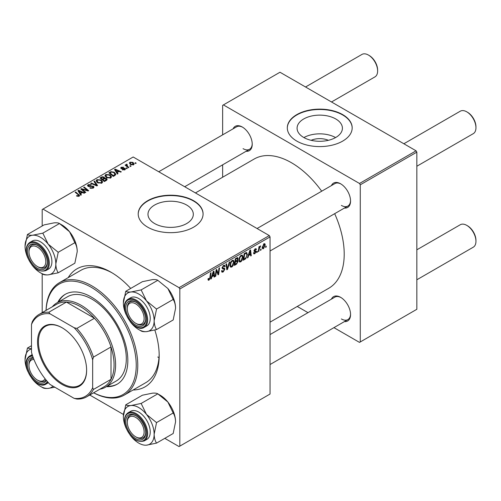 <?xml version="1.0" encoding="UTF-8"?>
<svg xmlns="http://www.w3.org/2000/svg" width="501" height="501" viewBox="0 0 501 501"><rect width="100%" height="100%" fill="white"/><g stroke="black" fill="none" stroke-linecap="round" stroke-linejoin="round"><path stroke-width="0.75" d="M311.102 140.311A14.36 8.292 180 0 1 328.387 140.311M335.77 118.962A22.664 13.082 0 0 0 311.071 116.126A22.664 13.082 0 0 0 297.08 128.212A22.664 13.082 0 0 0 303.719 137.462A22.664 13.082 0 0 0 328.418 140.299A22.664 13.082 0 0 0 342.408 128.212A22.664 13.082 0 0 0 335.77 118.962M335.582 137.568A22.664 13.082 0 0 0 303.907 137.568M342.684 114.616A32.44 18.731 0 0 0 307.332 110.558A32.44 18.731 0 0 0 287.305 127.861A32.44 18.731 0 0 0 296.805 141.1A32.44 18.731 0 0 0 332.157 145.165A32.44 18.731 0 0 0 352.184 127.861A32.44 18.731 0 0 0 342.684 114.616M352.184 128.037A32.44 18.731 0 0 0 342.684 114.967A32.44 18.731 0 0 0 307.47 110.878A32.44 18.731 0 0 0 287.305 128.037M154.621 223.546A22.664 13.082 180 0 1 147.983 214.29A22.664 13.082 180 0 1 161.973 202.204A22.664 13.082 180 0 1 186.673 205.041A22.664 13.082 180 0 1 193.311 214.29A22.664 13.082 180 0 1 179.32 226.383A22.664 13.082 180 0 1 154.621 223.546M193.586 200.694A32.44 18.731 0 0 0 158.235 196.636A32.44 18.731 0 0 0 138.207 213.94A32.44 18.731 0 0 0 147.714 227.178A32.44 18.731 0 0 0 183.065 231.243A32.44 18.731 0 0 0 203.087 213.94A32.44 18.731 0 0 0 193.586 200.694M203.087 214.115A32.44 18.731 0 0 0 193.586 201.051A32.44 18.731 0 0 0 158.379 196.956A32.44 18.731 0 0 0 138.213 214.115M331.424 185.589A14.059 8.116 60 0 1 340.617 183.786A14.059 8.116 60 0 1 340.617 183.792L340.617 183.786M341.006 184.024A12.976 7.49 -120 0 0 334.893 183.585L257.069 228.519M233.103 128.82A14.059 8.116 60 0 1 242.29 127.022L242.29 127.022A14.059 8.116 60 0 1 252.228 144.238A14.059 8.116 60 0 1 246.072 151.296M242.678 127.254A12.976 7.49 -120 0 0 236.566 126.822L158.742 171.749M331.424 299.128A14.059 8.116 60 0 1 340.617 297.325L340.617 297.325A14.059 8.116 60 0 1 350.556 314.54A14.059 8.116 60 0 1 344.4 321.604M341.006 297.563A12.976 7.49 -120 0 0 334.893 297.124L270.045 334.568M68.186 277.642A68.123 39.328 60 0 1 111.009 272.206L111.009 272.206A68.123 39.328 60 0 1 130.698 288.432M112.174 272.895A64.879 37.456 -120 0 0 80.868 270.321L59.456 282.677A64.879 37.456 60 0 1 91.896 285.889A64.879 37.456 60 0 1 134.281 343.066A64.879 37.456 60 0 1 124.336 395.051A64.879 37.456 60 0 1 93.631 392.803M270.045 322.162L328.756 288.263A74.611 43.073 -120 0 0 334.681 213.676M321.705 191.207A74.611 43.073 -120 0 0 291.457 162.731A74.611 43.073 -120 0 0 254.151 159.036L195.434 192.935M269.281 235.57L270.045 236.892L179.821 288.983L179.057 287.655L269.281 235.57L133.185 156.995L42.197 209.524L42.197 225.995M42.197 273.815L42.197 312.624M179.821 288.983L179.821 446.134L179.057 446.579L164.798 438.344M123.465 414.477L89.773 395.026M243.004 256.938C243.016 258.898 242.24 260.545 240.674 261.879L239.522 262.01L238.839 260.263L239.572 257.107L241.156 255.253L242.352 255.141L243.004 256.938L242.396 256.587M248.64 255.51L247.982 257.577L247.381 257.921L249.867 250.306L250.55 249.918L251.283 255.673L250.719 255.992L250.544 254.414L248.64 255.51L248.245 255.278M209.067 280.122L208.272 280.247L208.021 278.8L208.579 278.399L209.105 279.383L209.838 277.798L210.476 273.051L211.04 272.726L210.376 277.635L209.067 280.122L207.978 279.495M208.122 278.731L209.105 279.383M221.53 270.866L223.221 271.229L224.31 269.569L224.166 269.112L222.713 268.893L222.087 267.91L223.584 265.405L224.686 265.236L225.149 266.294L224.586 266.814L224.316 266.031L223.565 266.137L222.638 267.547L222.851 267.979L224.492 268.185L224.868 269.187L223.183 271.974L221.974 272.193L221.53 270.841L222.087 270.44L222.338 271.379L221.53 270.916M222.162 267.271L222.851 267.979M229.865 261.854L227.529 269.388L226.821 269.795L226.001 264.09L226.558 263.764L227.266 268.655L229.27 262.198L229.865 261.854M234.111 262.079C234.117 264.033 233.341 265.68 231.775 267.014L230.629 267.146L229.94 265.405L230.673 262.242L232.264 260.395L233.46 260.276L234.111 262.079L233.497 261.722M266.281 246.129L266.15 247.087L265.599 247.406L265.712 246.454L266.281 246.129M270.045 236.892L270.045 394.043L179.821 446.134M237.405 257.608L238.144 258.579L237.405 260.514L238.069 261.378L236.535 264.19L234.387 265.424L235.295 258.723L237.8 257.664M237.011 260.288L237.762 260.583M212.011 276.658L211.353 278.725L210.752 279.07L213.238 271.454L213.914 271.066L214.653 276.821L214.09 277.141L213.914 275.563L212.011 276.658L211.616 276.427M216.338 272.074L215.768 276.176L215.205 276.502L216.119 269.795L216.701 269.457L218.236 273.815L218.981 268.141L219.544 267.816L218.643 274.517L218.054 274.855L216.513 270.509L216.338 272.074L215.843 271.792M254.834 253.7L253.85 253.863L253.5 252.867L254.057 252.466L254.859 253.124L255.585 252.016L254.264 251.471L253.988 250.813L255.153 248.859L256.105 248.709L256.424 249.492L255.867 249.893L255.128 249.435L254.546 250.394L255.861 250.988L256.143 251.646L254.834 253.7L253.5 252.936M253.594 252.798L254.859 253.124M255.472 251.69L254.007 251.032M255.867 249.893L254.708 249.197M254.032 250.4L255.059 250.863M246.204 252.504L247.388 254.27L245.728 258.729L243.286 260.288L244.187 253.587L246.818 252.573M265.248 244.914L263.513 248.69L262.618 248.79L262.192 247.663L263.952 243.78L264.816 243.686L265.248 244.914L264.578 244.526M261.14 249.097L261.008 250.055L260.451 250.375L260.57 249.429L261.14 249.097M259.149 249.335L258.867 251.295L258.303 251.621L258.961 246.742L259.524 246.417L259.38 247.431L260.664 245.847L259.149 249.335L258.648 249.047M257.382 251.264L257.257 252.222L256.7 252.542L256.819 251.596L257.382 251.264M127.273 168.349L126.722 168.674L126.07 168.161L126.64 167.835L127.273 168.349M131.03 166.182L130.473 166.507L129.822 165.994L130.392 165.668L131.03 166.182M104.972 175.901L105.755 174.517L109.988 174.824L111.554 176.803L110.765 177.961L106.613 177.686L104.953 175.663M118.004 173.703L117.403 174.054L114.535 169.526L115.217 169.131L121.298 171.799L120.741 172.125L119.1 171.386L117.203 172.482L118.004 173.703M106.55 180.316L104.408 181.556L99.962 177.943L102.16 176.772L104.108 177.047L104.678 178.224L106.425 178.462L107.158 179.483L106.55 180.316M104.784 177.88L104.678 178.65M97.551 185.514L96.837 185.921L90.668 183.303L91.226 182.984L96.518 185.226L93.938 181.418L94.532 181.074L97.551 185.514M78.569 196.448L78.294 194.826L75.144 192.265L75.707 191.939L79.653 195.553L79.158 196.21L76.446 195.853L78.826 195.478L78.826 196.367M85.784 192.303L85.22 192.628L80.786 189.009L81.369 188.67L87.443 190.411L83.648 187.355L84.212 187.03L88.658 190.643L88.07 190.981L81.995 189.259L85.784 192.303M179.057 287.655L42.961 209.08M81.375 194.851L80.774 195.202L77.906 190.674L78.582 190.28L84.669 192.948L84.112 193.273L82.471 192.534L80.573 193.63L81.375 194.851M93.274 188.063L89.804 187.969L92.685 187.681L92.879 186.535L88.101 186.347L87.475 185.527L88.182 184.662L91.295 184.656L90.906 185.076L88.79 185.032L88.627 186.009L93.38 186.184L94.044 187.073L93.274 188.063M93.224 188.088L92.879 186.535M88.314 186.453L88.314 185.595L88.627 186.566M96.079 181.036L96.856 179.652L101.089 179.959L102.655 181.938L101.866 183.103L97.714 182.827L96.054 180.798M122.275 169.795L122.689 169.394L124.461 169.495L124.592 168.731L121.154 168.586L120.678 167.96L121.211 167.278L123.659 167.228L121.674 167.572L121.624 168.217L124.116 168.136L125.551 169.012L124.918 169.789L122.275 169.795M124.461 170.002L124.592 168.731M121.674 167.572L121.624 168.774M114.886 175.5L113.301 176.415L108.855 172.801L110.94 171.68L114.241 172.225L115.875 174.279L114.886 175.5M133.604 164.779L130.73 164.647L129.39 163.044L130.01 162.199L132.934 162.387L134.187 163.915L133.604 164.779M126.859 164.178L127.611 166.357L128.882 167.422L128.319 167.747L125.087 165.117L125.651 164.791L126.315 165.343L126.34 164.315L126.859 164.178L127.248 164.66L126.647 165.092L126.647 166.382M126.108 164.723L126.34 166.138M136.172 163.213L135.614 163.533L134.969 163.025L135.539 162.7L136.172 163.213M124.336 395.051L145.741 382.689A64.879 37.456 -120 0 0 159.168 354.288M157.771 357.019A64.879 37.456 -120 0 0 158.999 357.62M416.08 150.814L416.845 152.135L360.269 184.806L359.505 183.479L416.08 150.814L279.984 72.238L222.638 105.348L222.638 134.857M222.638 164.823L222.638 177.229M360.269 184.806L360.269 341.958L359.505 342.396L333.942 327.641M307.99 312.655L297.25 306.455M360.269 341.958L416.845 309.292L416.845 152.135M359.505 183.479L223.408 104.903M340.617 183.792A14.059 8.116 60 0 1 350.556 201.007A14.059 8.116 60 0 1 344.4 208.065M341.381 205.416A12.976 7.49 -120 0 0 347.869 206.061A12.976 7.49 -120 0 0 350.55 200.55M243.054 148.653A12.976 7.49 -120 0 0 249.542 149.292A12.976 7.49 -120 0 0 252.222 143.781M341.381 318.955A12.976 7.49 -120 0 0 347.869 319.6A12.976 7.49 -120 0 0 350.55 314.089M154.828 330.021A68.123 39.328 60 0 1 159.18 355.641A68.123 39.328 60 0 1 133.066 390.01M81.369 189.491L81.369 188.67M87.443 190.812L87.443 190.411M84.212 187.819L84.212 187.03M81.995 189.998L81.995 189.259M78.582 191.745L78.582 190.28M80.573 194.883L80.573 193.63M79.402 191.745L80.248 193.092L81.769 192.215L78.751 190.862L79.402 191.745L79.402 193.042M80.248 194.375L80.248 193.092M78.751 192.015L78.751 190.862M81.769 192.941L81.769 192.215M76.935 196.192L76.935 195.49M77.348 196.379L77.348 195.785M75.707 192.728L75.707 191.939M78.97 196.311L78.97 194.588M90.299 188.219L90.299 187.612M90.468 188.288L90.468 187.712M91.226 188.489L91.226 187.988M92.685 188.332L92.685 187.681M88.182 186.385L88.182 184.662M89.31 186.673L89.31 186.159M93.38 187.994L93.38 186.184M91.226 183.541L91.226 182.984M96.518 185.79L96.518 185.226M94.532 182.314L94.532 181.074M96.856 182.232L96.856 179.652M101.089 180.673L101.089 179.959M96.918 182.283L96.918 180.855L98.296 182.521L101.277 182.715L101.816 181.894L100.476 180.247L97.463 180.022L96.925 182.289M98.296 183.109L98.296 182.521M101.277 183.353L101.277 182.715M102.16 177.398L102.16 176.772M106.012 180.623L105.855 178.776L104.127 178.907L104.108 177.047M106.425 180.385L106.425 178.462M101.045 178.037L102.429 179.164L104.02 177.993L103.575 177.379L101.997 177.486L101.045 178.037L101.045 178.819M102.429 179.947L102.429 179.164M104.02 178.97L104.02 177.993L104.02 178.97M102.949 180.366L102.949 179.583L104.452 180.805L106.306 179.383L106.306 180.454M104.452 181.531L104.452 180.805M104.127 178.907L102.949 179.583M122.689 169.996L122.689 169.394M121.211 168.618L121.211 167.278M121.993 168.831L121.993 168.367M124.116 168.599L124.116 168.136M125.106 169.676L125.106 168.38M115.217 170.597L115.217 169.131M117.203 173.734L117.203 172.482M116.032 170.597L116.883 171.943L118.399 171.066L115.387 169.714L116.032 170.597L116.032 171.893M116.883 173.227L116.883 171.943M115.387 170.866L115.387 169.714M118.399 171.787L118.399 171.066M110.94 172.325L110.94 171.68M114.241 172.92L114.241 172.225M109.938 172.901L113.345 175.669L115.036 174.16L113.652 172.526L111.541 172.081L109.938 172.901L109.938 173.684M113.345 176.39L113.345 175.669M114.065 175.976L114.065 175.256M105.755 177.097L105.755 174.517M109.988 175.538L109.988 174.824M105.811 177.141L105.811 175.719L107.195 177.385L110.176 177.579L110.715 176.759L109.375 175.112L106.362 174.887L105.824 177.154M107.195 177.974L107.195 177.385M110.176 178.212L110.176 177.579M130.01 164.14L130.01 162.199M132.934 163.119L132.934 162.387M133.122 164.979L132.377 162.706L130.473 162.493L130.122 163.019L131.224 164.29L133.122 164.491L133.441 163.996L133.441 164.86M131.224 164.879L131.224 164.29M130.392 166.445L130.392 165.668M125.651 165.58L125.651 164.791M126.315 166.119L126.315 165.343M126.64 168.612L126.64 167.835M135.539 163.47L135.539 162.7M265.668 246.805L266.15 247.087M235.908 263.827L236.535 264.19M236.841 257.833L238.144 258.579M236.666 260.564L238.069 261.378M235.27 258.904L235.752 259.18L235.47 261.272L236.372 260.745L237.28 259.969L237.587 258.929L236.597 257.971M234.988 260.99L235.47 261.272M236.077 258.272L236.704 258.629L235.752 259.18M237.587 258.929L236.704 258.629M234.881 261.779L235.364 262.054L235.057 264.315L236.647 263.363L237.518 261.679L236.497 260.677M234.574 264.04L235.057 264.315M235.915 261.015L236.541 261.372L235.364 262.054M237.518 261.679L236.541 261.372M229.978 265.975L231.775 267.014M231.111 262.468L230.498 265.11L230.967 266.338L231.819 266.269L233.554 262.33L233.084 261.052L232.245 261.127L231.111 262.468L230.685 262.217M229.965 264.804L230.498 265.11M231.7 260.814L232.245 261.127M226.69 268.899L227.529 269.388M226.602 268.273L227.266 268.655M221.53 271.016L223.183 271.974M223.596 265.398L225.149 266.294M223.477 265.467L225.143 266.432M223.014 265.818L223.565 266.137M222.106 267.59L224.868 269.187M209.894 277.36L210.376 277.635M210.94 278.487L211.353 278.725M214.015 276.452L214.653 276.821M213.288 275.199L213.914 275.563M213.057 273.502L212.318 275.763L213.833 274.886L213.501 271.98L213.057 273.502L212.649 273.264M211.91 275.525L212.318 275.763M213.138 271.767L213.501 271.98M215.286 275.901L215.768 276.176M217.49 273.383L218.236 273.815M217.722 273.984L218.643 274.517M216.056 270.246L216.513 270.509M255.241 248.815L256.424 249.492M254.107 250.143L254.546 250.394M254.026 250.425L256.143 251.646M247.575 257.339L247.982 257.577M250.644 255.303L251.283 255.673M249.918 254.051L250.544 254.414M249.686 252.354L248.947 254.614L250.462 253.738L250.131 250.832L249.686 252.354L249.279 252.116M248.54 254.376L248.947 254.614M249.767 250.619L250.131 250.832M244.244 259.011L244.87 259.374M246.78 253.919L247.388 254.27M245.196 258.422L245.728 258.729M244.645 254.045L243.956 259.18L244.67 258.767C246.141 257.758 246.861 256.355 246.83 254.552L246.16 253.274L244.645 254.045L244.162 253.769M243.473 258.904L243.956 259.18M245.44 252.861L246.442 253.331L245.54 252.805M238.877 260.839L240.674 261.879M240.004 257.332L239.39 259.975L239.866 261.203L240.712 261.134L242.453 257.195L241.977 255.917L241.138 255.992L240.004 257.332L239.578 257.082M238.858 259.668L239.39 259.975M240.593 255.673L241.138 255.992M262.205 247.932L263.513 248.69M263.726 243.931L264.396 244.319L263.927 244.356L262.749 247.275L263.52 248.127L264.691 245.227L263.501 244.112M262.23 246.974L262.749 247.275M262.192 247.676L263.52 248.127M260.526 249.78L261.008 250.055M258.384 251.014L258.867 251.295M258.904 247.156L259.38 247.431M259.875 246.348L260.439 246.674M259.794 246.479L260.163 246.692M256.775 251.947L257.257 252.222M136.472 323.721L135.708 323.283A11.892 6.87 -120 0 0 144.119 318.423A11.892 6.87 -120 0 0 135.708 303.856A11.892 6.87 -120 0 0 127.298 308.716A11.892 6.87 -120 0 0 135.708 323.283L136.472 323.721A12.976 7.49 60 0 0 142.96 324.366A12.976 7.49 -120 0 0 144.42 323.013A12.976 7.49 -120 0 0 145.641 318.855A12.976 7.49 60 0 1 142.96 324.366A12.976 7.49 -120 0 1 136.078 323.489M467.539 112.274L466.775 111.836L467.539 112.274A11.892 6.87 60 0 1 475.95 126.847L475.95 127.724A12.976 7.49 -120 0 0 466.775 111.836L466.775 111.836A12.976 7.49 -120 0 0 460.287 111.191L403.869 143.762M416.845 166.238L473.263 133.667A12.976 7.49 -120 0 0 475.95 127.724M127.298 308.716L127.298 307.833A12.976 7.49 60 0 1 129.984 301.89A12.976 7.49 60 0 1 136.097 302.328A12.976 7.49 -120 0 0 129.984 301.89A12.976 7.49 -120 0 0 128.525 303.243A12.976 7.49 -120 0 0 127.304 308.29M467.539 225.813L466.775 225.375L467.539 225.813A11.892 6.87 60 0 1 475.95 240.38L475.95 241.263A12.976 7.49 -120 0 0 466.775 225.375L466.775 225.375A12.976 7.49 -120 0 0 460.287 224.73L416.845 249.811M416.845 279.777L473.263 247.206A12.976 7.49 -120 0 0 475.95 241.263M136.472 437.26L135.708 436.822A11.892 6.87 -120 0 0 144.119 431.962A11.892 6.87 -120 0 0 135.708 417.396A11.892 6.87 -120 0 0 127.298 422.255A11.892 6.87 -120 0 0 135.708 436.822L136.472 437.26A12.976 7.49 60 0 0 142.96 437.905A12.976 7.49 -120 0 0 145.641 432.394A12.976 7.49 60 0 1 142.96 437.905L142.96 437.905A12.976 7.49 -120 0 1 136.078 437.029M127.298 422.255L127.298 421.372A12.976 7.49 60 0 1 129.984 415.429A12.976 7.49 60 0 1 136.097 415.868A12.976 7.49 -120 0 0 129.984 415.429A12.976 7.49 -120 0 0 127.304 421.823M331.499 101.979L374.936 76.897A12.976 7.49 -120 0 0 377.622 70.96L377.622 70.077A11.892 6.87 60 0 0 369.212 55.511L368.448 55.066A12.976 7.49 -120 0 0 361.96 54.421L305.547 86.992M38.145 266.958L37.381 266.513A11.892 6.87 -120 0 0 45.791 261.66A11.892 6.87 -120 0 0 37.381 247.093A11.892 6.87 -120 0 0 28.97 251.947A11.892 6.87 -120 0 0 37.381 266.513L38.145 266.958A12.976 7.49 60 0 0 44.633 267.597A12.976 7.49 -120 0 0 47.313 262.086A12.976 7.49 60 0 1 44.633 267.597A12.976 7.49 -120 0 1 37.757 266.72M28.97 251.947L28.97 251.064A12.976 7.49 60 0 1 31.657 245.121A12.976 7.49 60 0 1 37.769 245.559A12.976 7.49 -120 0 0 31.657 245.121A12.976 7.49 -120 0 0 28.977 251.521M377.622 70.96A12.976 7.49 -120 0 0 368.448 55.066L369.212 55.511M33.949 359.493A11.892 6.87 -120 0 0 28.97 365.486A11.892 6.87 -120 0 0 37.381 380.052L38.145 380.491A12.976 7.49 60 0 0 44.633 381.136A12.976 7.49 -120 0 0 45.998 379.915A12.976 7.49 60 0 1 44.633 381.136L44.633 381.136A12.976 7.49 -120 0 1 37.757 380.259M28.97 365.486L28.97 364.603A12.976 7.49 60 0 1 31.657 358.66A12.976 7.49 60 0 1 33.398 358.09A12.976 7.49 -120 0 0 31.657 358.66A12.976 7.49 -120 0 0 30.198 360.012A12.976 7.49 -120 0 0 28.977 365.06M38.145 380.491L37.381 380.052A11.892 6.87 -120 0 0 45.059 378.737M125.757 291.288L142.403 281.675L152.479 279.614C155.091 279.426 156.863 279.652 157.79 280.303L141.144 289.91L131.068 291.977C128.456 292.164 126.69 291.933 125.757 291.288L123.378 302.917A21.762 12.563 60 0 1 131.068 291.977A21.762 12.563 60 0 1 146.461 300.857L141.144 289.91M154.151 320.69A21.762 12.563 60 0 1 152.091 328.38A21.762 12.563 60 0 1 146.461 331.637L156.531 329.577C155.047 327.241 154.252 324.279 154.151 320.69L156.531 309.054L146.461 300.857A21.762 12.563 -120 0 1 154.151 320.69M144.313 324.279A14.059 8.116 60 0 1 130.736 320.64A14.059 8.116 60 0 1 127.097 302.861A14.059 8.116 60 0 1 135.708 302.09A14.059 8.116 60 0 1 145.647 319.306A14.059 8.116 60 0 1 144.313 324.279M148.697 324.16A16.22 9.362 -120 0 0 145.747 305.328A16.22 9.362 -120 0 0 130.655 297.757L128.056 299.26A16.22 9.362 60 0 1 143.148 306.831A16.22 9.362 60 0 1 146.098 325.663A16.22 9.362 60 0 1 144.275 327.353L146.874 325.85A16.22 9.362 -120 0 0 148.697 324.16M157.79 280.303L167.866 288.501L173.183 299.441C174.667 301.777 175.463 304.74 175.563 308.328L173.183 319.964L156.531 329.577M173.183 299.441L156.531 309.054M138.764 329.577L141.144 330.948C142.052 331.593 143.825 331.825 146.461 331.637A21.762 12.563 60 0 1 138.764 329.577A21.762 12.563 60 0 1 131.068 322.75A21.762 12.563 60 0 1 130.003 321.354M167.866 288.501A21.762 12.563 60 0 1 175.563 308.328M126.114 314.622A21.762 12.563 60 0 1 123.378 302.917M125.757 404.827L142.403 395.214L152.479 393.153C155.103 392.966 156.876 393.191 157.79 393.836L167.866 402.034A21.762 12.563 60 0 1 173.503 411.791A21.762 12.563 60 0 1 175.563 421.867L173.183 433.503L156.531 443.109C155.047 440.774 154.252 437.818 154.151 434.229L156.531 422.593L146.461 414.396L141.144 403.449L131.068 405.509C128.444 405.697 126.672 405.472 125.757 404.827L123.378 416.456A21.762 12.563 60 0 1 131.068 405.509A21.762 12.563 60 0 1 146.461 414.396A21.762 12.563 60 0 1 154.151 434.229A21.762 12.563 60 0 1 146.461 445.176L156.531 443.109M141.144 403.449L157.79 393.836L160.176 395.214A21.762 12.563 60 0 1 167.866 402.034L173.183 412.981C174.667 415.316 175.463 418.279 175.563 421.867M146.461 445.176A21.762 12.563 -120 0 1 131.068 436.29A21.762 12.563 60 0 1 130.003 434.887M126.114 428.161A21.762 12.563 60 0 1 125.438 426.533A21.762 12.563 60 0 1 123.378 416.456M127.097 427.879A14.059 8.116 60 0 1 127.097 416.4A14.059 8.116 60 0 1 135.708 415.63A14.059 8.116 60 0 1 144.313 426.338A14.059 8.116 60 0 1 145.647 432.845A14.059 8.116 60 0 1 138.282 439.678A14.059 8.116 60 0 1 127.097 427.879M144.275 440.893L146.874 439.39A16.22 9.362 -120 0 0 148.697 424.453A16.22 9.362 -120 0 0 130.655 411.296L128.056 412.799A16.22 9.362 60 0 1 146.098 425.956A16.22 9.362 60 0 1 144.275 440.893C137.255 442.915 131.174 438.594 126.027 427.929C123.484 420.702 124.16 415.661 128.056 412.799M173.183 412.981L156.531 422.593M48.134 244.087A21.762 12.563 60 0 1 53.764 253.844A21.762 12.563 60 0 1 55.824 263.921L58.21 252.285L48.134 244.087L42.817 233.147L32.747 235.207C30.116 235.395 28.344 235.163 27.43 234.518L25.05 246.154A21.762 12.563 60 0 1 32.747 235.207A21.762 12.563 -120 0 1 48.134 244.087M45.986 256.03A14.059 8.116 60 0 1 47.319 262.543A14.059 8.116 60 0 1 39.955 269.375A14.059 8.116 60 0 1 28.77 257.57A14.059 8.116 60 0 1 28.77 246.091A14.059 8.116 60 0 1 37.381 245.327A14.059 8.116 60 0 1 45.986 256.03M50.369 254.151A16.22 9.362 -120 0 0 32.327 240.987L29.728 242.49A16.22 9.362 60 0 1 47.77 255.648A16.22 9.362 60 0 1 45.948 270.584L48.547 269.081A16.22 9.362 -120 0 0 50.369 254.151M27.43 234.518L44.075 224.905L54.152 222.845C56.776 222.657 58.548 222.889 59.469 223.534L69.539 231.731L74.856 242.678L58.21 252.285M74.856 242.678C76.34 245.008 77.135 247.97 77.235 251.558A21.762 12.563 60 0 0 69.539 231.731A21.762 12.563 60 0 0 61.848 224.905L59.469 223.534L42.817 233.147M58.21 272.807C56.719 270.471 55.924 267.509 55.824 263.921A21.762 12.563 60 0 1 48.134 274.867L58.21 272.807L74.856 263.194L77.235 251.558M41.339 273.295L42.817 274.179C43.744 274.824 45.51 275.055 48.134 274.867A21.762 12.563 60 0 1 32.747 265.981A21.762 12.563 60 0 1 31.676 264.584M27.787 257.852A21.762 12.563 60 0 1 25.05 246.154M31.494 345.709L27.43 348.057L25.05 359.693A21.762 12.563 60 0 1 27.11 351.996A21.762 12.563 60 0 1 31.494 348.953M46.393 380.391A14.059 8.116 60 0 1 45.986 381.048A14.059 8.116 60 0 1 32.408 377.41A14.059 8.116 60 0 1 28.77 359.63A14.059 8.116 60 0 1 33.185 357.514M31.494 348.815L27.43 348.057M52.962 386.133A21.762 12.563 60 0 1 48.134 388.407A21.762 12.563 60 0 1 40.437 386.346L42.817 387.718C43.725 388.363 45.497 388.594 48.134 388.407L54.816 387.204M40.437 386.346A21.762 12.563 60 0 1 32.747 379.52A21.762 12.563 -120 0 1 31.676 378.123M25.05 359.693A21.762 12.563 -120 0 0 27.787 371.391M106.431 386.659A51.904 29.966 -120 0 0 117.084 384.254A51.904 29.966 -120 0 0 125.037 342.665A51.904 29.966 -120 0 0 91.132 296.93A51.904 29.966 -120 0 0 65.18 294.356A51.904 29.966 -120 0 0 57.772 302.379M65.562 294.143A51.904 29.966 -120 0 0 58.536 301.94M93.668 392.778A63.796 36.836 -120 0 0 136.222 363.876A63.796 36.836 -120 0 0 91.132 287.217A63.796 36.836 -120 0 0 46.092 310.376M52.304 306.787A48.66 28.094 60 0 1 56.863 302.905L67.566 296.724A48.66 28.094 60 0 1 91.896 299.135A48.66 28.094 60 0 1 123.684 342.014A48.66 28.094 60 0 1 116.226 381.004L105.523 387.185A48.66 28.094 60 0 1 99.881 389.196M46.054 310.395A64.879 37.456 60 0 1 59.456 282.677M107.195 386.221A51.904 29.966 -120 0 0 117.459 384.029M37.531 341.914A34.707 20.04 60 0 1 62.074 327.742A34.707 20.04 60 0 1 86.623 370.252A34.707 20.04 60 0 1 62.074 384.424A34.707 20.04 60 0 1 37.531 341.914M62.306 327.873A34.062 19.664 -120 0 0 45.503 326.32A34.062 19.664 -120 0 0 38.452 341.914A34.062 19.664 -120 0 0 53.319 376.188A34.062 19.664 -120 0 0 79.565 385.313A34.062 19.664 -120 0 0 86.617 369.982M56.863 302.905A48.66 28.094 60 0 1 94.357 315.943A48.66 28.094 60 0 1 115.599 364.91A48.66 28.094 60 0 1 105.523 387.185M92.66 387.668L93.424 389.477A47.576 27.467 60 0 1 86.629 396.842L104.214 386.691A47.576 27.467 -120 0 0 111.009 379.326A47.576 27.467 -120 0 0 114.071 364.91A47.576 27.467 -120 0 0 111.009 346.961A47.576 27.467 -120 0 0 94.445 318.26L66.414 302.078A47.576 27.467 -120 0 0 56.638 304.282L39.053 314.434A47.576 27.467 60 0 1 48.829 312.236L50.012 313.801A46.493 26.847 -120 0 0 31.494 324.491L31.494 352.353A46.493 26.847 -120 0 0 50.012 384.43L74.142 398.364A46.493 26.847 -120 0 0 92.66 387.668L92.66 359.806A46.493 26.847 -120 0 0 74.142 327.729L50.012 313.801M74.142 327.729L76.853 328.418L94.445 318.26A47.576 27.467 -120 0 0 66.414 302.078L48.829 312.236M93.424 389.477L111.009 379.326L111.009 346.961L93.424 357.113L92.66 359.806M31.494 324.491L32.258 321.799A47.576 27.467 60 0 1 39.053 314.434M86.629 396.842A47.576 27.467 60 0 1 76.853 399.047L74.142 398.364M76.853 328.418A47.576 27.467 60 0 1 93.424 357.113M84.118 189.917L84.118 189.416M86.109 190.455L86.109 189.973M83.091 190.894L83.091 190.086M90.825 186.522L90.825 185.927M94.933 185.113L94.933 184.525M101.327 177.874L101.327 177.147M103.331 179.364L103.331 178.644M105.492 180.924L105.492 180.203M122.801 168.768L122.801 168.305M110.189 172.757L110.189 172.037M127.611 167.171L127.611 166.357M226.383 266.745L227.078 267.146M222.112 268.223L223.383 268.956M216.607 270.884L217.434 271.36M217.058 272.256L217.948 272.769M244.832 253.218L245.459 253.575M126.233 300.951A16.22 9.362 60 0 1 128.056 299.26L126.102 301.07C118.95 309.743 135.22 333.603 144.275 327.353M145.24 325.431A15.569 8.987 -120 0 0 141.213 305.735A15.569 8.987 -120 0 0 126.171 301.708A15.569 8.987 -120 0 0 130.204 321.404A15.569 8.987 -120 0 0 145.24 325.431M126.171 427.96A15.569 8.987 -120 0 0 141.213 441.3A15.569 8.987 -120 0 0 145.24 426.257A15.569 8.987 -120 0 0 130.204 412.918A15.569 8.987 -120 0 0 126.171 427.96M46.912 255.948A15.569 8.987 -120 0 0 31.876 242.616A15.569 8.987 -120 0 0 27.843 257.652A15.569 8.987 -120 0 0 42.886 270.991A15.569 8.987 -120 0 0 46.912 255.948M47.933 382.188A16.22 9.362 60 0 1 47.77 382.432A16.22 9.362 60 0 1 45.948 384.123C36.892 390.373 20.622 366.513 27.774 357.839L29.728 356.029A16.22 9.362 60 0 1 32.396 355.278M32.684 356.13A15.569 8.987 -120 0 0 27.843 358.478A15.569 8.987 -120 0 0 31.876 378.174A15.569 8.987 -120 0 0 46.912 382.2A15.569 8.987 -120 0 0 47.338 381.512M27.906 357.72A16.22 9.362 60 0 1 29.728 356.029L32.177 354.614M101.816 181.894L101.816 183.128M124.83 169.044L124.83 169.839M121.411 167.916L121.411 168.712M115.036 174.16L115.036 175.413M110.715 176.759L110.715 177.993M130.122 163.019L130.122 164.234M233.084 261.052L232.107 260.489M230.967 266.338L229.953 265.749M224.316 266.031L223.415 265.505M208.704 279.433L207.996 279.019M255.654 249.36L254.984 248.972M241.977 255.917L241 255.353M239.866 261.203L238.852 260.614M270.045 250.995L347.869 206.061M347.869 319.6L270.045 364.534M249.542 149.292L184.694 186.735M29.728 242.49C25.833 245.352 25.156 250.4 27.699 257.62C32.847 268.292 38.928 272.607 45.948 270.584M45.948 384.123L48.397 382.708"/></g></svg>
